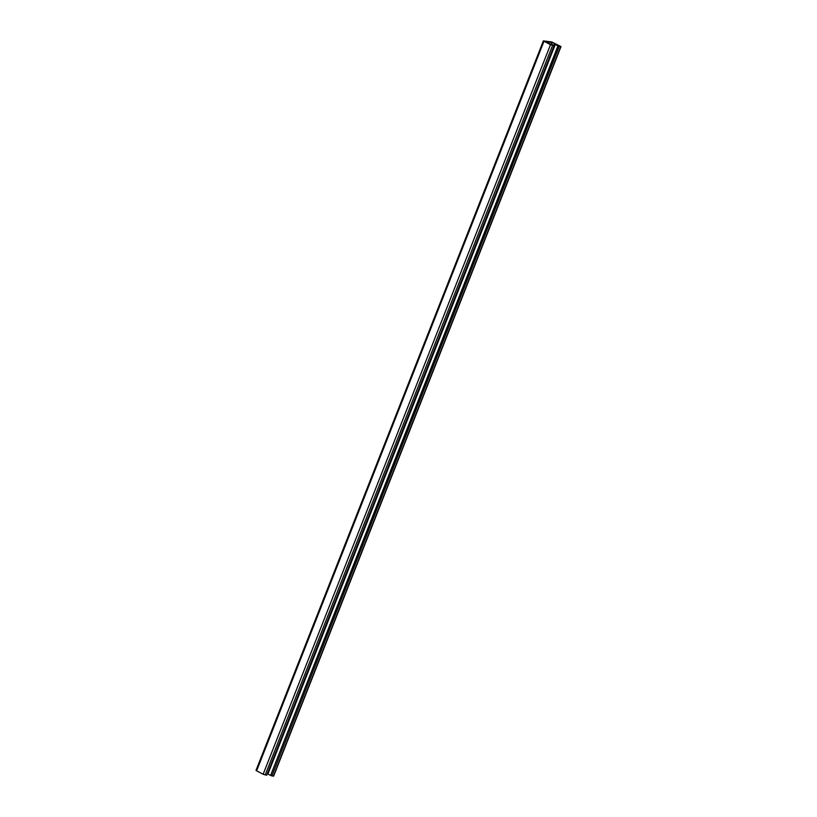 <?xml version="1.0" encoding="UTF-8"?>
<svg xmlns="http://www.w3.org/2000/svg" width="817" height="817" viewBox="0 0 817 817"><rect width="100%" height="100%" fill="white"/><g stroke="black" fill="none" stroke-linecap="round" stroke-linejoin="round"><path stroke-width="1.23" d="M549.78 43.72L545.593 41.565L552.241 42.515L558.716 45.486L555.284 44.496L557.96 45.875L561.013 46.569L551.802 42.004L543.366 40.881L550.505 44.71L554.089 45.66L550.872 43.873L549.657 44.026M552.241 42.515L551.567 44.23M554.518 43.321L553.681 45.456M268.16 773.393L267.557 773.086M555.284 44.496L267.905 774.046L270.58 775.425L557.96 45.875M558.307 45.926L270.58 775.425M559.206 46.385L271.826 775.936L270.938 775.476M561.013 46.569L273.634 776.119L271.826 775.936M554.089 45.66L266.71 775.21L263.125 774.261L255.987 770.431L543.366 40.881M560.717 46.6L273.348 776.15M543.959 41.34L256.589 770.891M550.505 44.71L263.125 774.261M552.568 45.446L265.198 774.996"/></g></svg>
